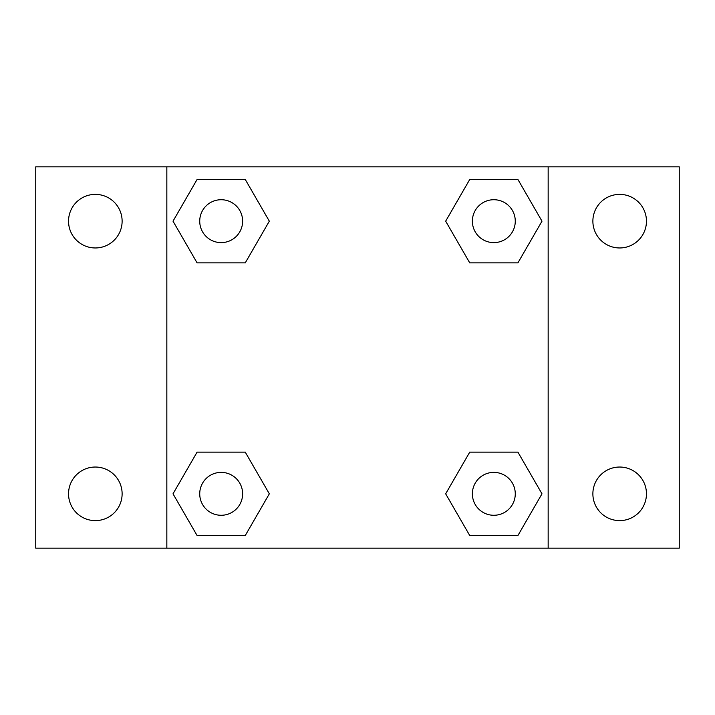 <?xml version="1.0" encoding="UTF-8"?>
<svg xmlns="http://www.w3.org/2000/svg" width="715" height="715" viewBox="0 0 715 715"><rect width="100%" height="100%" fill="white"/><g stroke="black" fill="none" stroke-linecap="round" stroke-linejoin="round"><path stroke-width="1.07" d="M35.75 166.836L679.25 166.836L679.25 548.164L35.75 548.164L35.75 166.836M619.664 194.382A26.786 26.786 0 0 1 646.458 221.176A26.786 26.786 0 0 1 619.664 247.962A26.786 26.786 0 0 1 592.878 221.176A26.786 26.786 0 0 1 619.664 194.382M619.664 467.038A26.786 26.786 0 0 1 646.458 493.824A26.786 26.786 0 0 1 619.664 520.618A26.786 26.786 0 0 1 592.878 493.824A26.786 26.786 0 0 1 619.664 467.038M95.336 467.038A26.786 26.786 0 0 1 122.122 493.824A26.786 26.786 0 0 1 95.336 520.618A26.786 26.786 0 0 1 68.542 493.824A26.786 26.786 0 0 1 95.336 467.038M95.336 194.382A26.786 26.786 0 0 1 122.122 221.176A26.786 26.786 0 0 1 95.336 247.962A26.786 26.786 0 0 1 68.542 221.176A26.786 26.786 0 0 1 95.336 194.382M197.09 452.121L245.254 452.121L269.332 493.824L245.254 535.535L197.09 535.535L173.012 493.824L197.09 452.121L245.254 452.121L197.09 452.121M469.746 179.465L517.91 179.465L541.988 221.176L517.91 262.879L469.746 262.879L445.668 221.176L469.746 179.465L517.91 179.465L469.746 179.465M166.836 548.164L166.836 166.836M548.164 166.836L548.164 548.164M197.09 179.465L245.254 179.465L269.332 221.176L245.254 262.879L197.09 262.879L173.012 221.176L197.09 179.465L245.254 179.465L197.09 179.465M469.746 452.121L517.91 452.121L541.988 493.824L517.91 535.535L469.746 535.535L445.668 493.824L469.746 452.121L517.91 452.121L469.746 452.121M517.91 535.535L469.746 535.535L517.91 535.535M515.274 493.824A21.45 21.45 0 0 0 483.099 475.252A21.45 21.45 0 0 0 483.099 512.405A21.45 21.45 0 0 0 515.274 493.824M245.254 535.535L197.09 535.535L245.254 535.535M242.626 493.824A21.45 21.45 0 0 0 210.451 475.252A21.45 21.45 0 0 0 210.451 512.405A21.45 21.45 0 0 0 242.626 493.824M517.91 262.879L469.746 262.879L517.91 262.879M515.274 221.176A21.45 21.45 0 0 0 483.099 202.595A21.45 21.45 0 0 0 483.099 239.748A21.45 21.45 0 0 0 515.274 221.176M245.254 262.879L197.09 262.879L245.254 262.879M242.626 221.176A21.45 21.45 0 0 0 210.451 202.595A21.45 21.45 0 0 0 210.451 239.748A21.45 21.45 0 0 0 242.626 221.176"/></g></svg>
